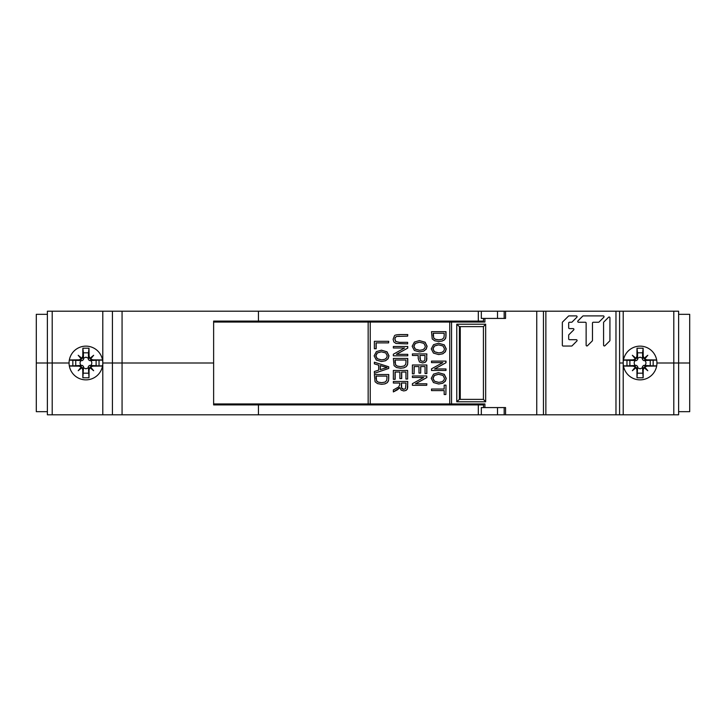 <?xml version="1.0" encoding="UTF-8"?>
<svg xmlns="http://www.w3.org/2000/svg" width="726" height="726" viewBox="0 0 726 726"><rect width="100%" height="100%" fill="white"/><g stroke="black" fill="none" stroke-linecap="round" stroke-linejoin="round"><path stroke-width="1.09" d="M483.543 404.917L258.438 404.917L258.438 414.8L673.801 414.8L673.801 311.2L678.619 311.2L678.619 363L656.93 363A16.861 16.861 0 0 0 640.069 346.139A16.861 16.861 0 0 0 623.207 363L619.587 363L623.207 363A16.861 16.861 0 0 0 640.069 379.861A16.861 16.861 0 0 0 656.93 363L689.7 363L689.7 314.331L678.619 314.331M47.381 314.331L36.3 314.331L36.3 363L69.07 363A16.861 16.861 0 0 0 85.931 379.861A16.861 16.861 0 0 0 102.793 363L213.625 363L213.625 321.083L483.543 321.083M47.381 411.669L36.3 411.669L36.3 363L47.381 363L47.381 414.8L52.199 414.8L52.199 363L47.381 363L47.381 311.2L52.199 311.2L52.199 363L69.07 363A16.861 16.861 0 0 1 85.931 346.139A16.861 16.861 0 0 1 102.793 363L102.793 311.2L52.199 311.2M673.801 311.2L102.793 311.2M266.633 321.083L266.633 322.045M122.068 311.2L122.068 363L112.43 363L112.43 311.2M258.438 321.083L258.438 311.2M478.316 321.083L478.316 311.2M505.559 311.2L505.559 318.424L481.329 318.424L481.329 311.2M625.621 354.306L625.921 353.816M678.619 411.669L689.7 411.669L689.7 363L678.619 363L678.619 414.8L673.801 414.8M258.438 414.8L122.068 414.8L122.068 363L213.625 363L213.625 404.917L258.438 404.917M266.633 403.955L266.633 404.917M102.793 414.8L112.43 414.8L112.43 363L102.793 363L102.793 414.8L52.199 414.8M478.316 404.917L478.316 414.8M483.543 403.955L483.543 407.576L481.329 407.576L481.329 414.8M112.43 414.8L122.068 414.8M484.904 318.424L484.904 322.045L213.625 322.045M483.543 318.424L483.462 322.045M459.367 322.045L458.17 322.045M213.625 403.955L484.904 403.955L484.904 407.576L505.559 407.576L505.559 414.8M218.925 322.045L218.925 321.083M242.057 322.045L242.057 321.083M242.057 404.917L242.057 403.955M218.925 404.917L218.925 403.955M368.155 322.045L368.155 403.955M370.224 403.955L370.224 322.045M449.739 322.045L449.739 403.955M446 335.775L446 331.682L431.507 331.682L432.215 338.906L434.62 340.757L438.767 341.483L442.043 341.057L444.348 339.868L445.601 338.08L446 335.775L445.737 338.08L444.484 339.868L442.179 341.057L438.767 341.483M438.504 343.226L444.276 344.85L446.263 348.907L445.374 351.765L442.806 353.807L438.676 354.569L442.678 353.807L445.238 351.765L446.127 348.907L444.149 344.85L438.504 343.226L433.531 344.678L431.262 348.897L433.476 353.108L438.676 354.569M442.806 362.619L431.507 368.844L431.507 370.451L446 370.451L446 368.953L434.565 368.953L446 362.719L446 361.112L431.507 361.112L431.507 362.619L442.806 362.619L431.643 362.619M446 362.719L434.692 368.953M438.504 372.674L444.276 374.298L446.263 378.346L445.374 381.204L442.806 383.246L438.676 384.009L442.678 383.246L445.238 381.204L446.127 378.346L444.149 374.298L438.504 372.674L433.531 374.117L431.262 378.337L433.476 382.548L438.676 384.009M445.873 394.536L446 385.134L445.873 394.536L444.176 394.536L444.176 390.606L431.643 390.606M431.643 389.036L444.176 389.036L431.507 389.036L431.507 390.606L444.176 390.606M419.374 340.594L425.137 342.218L427.115 346.275L426.235 349.133L423.675 351.175L419.555 351.938L423.539 351.175L426.098 349.133L426.979 346.275L425.009 342.218L419.374 340.594L414.419 342.046L412.159 346.266L414.365 350.476L419.555 351.938M418.221 355.486L418.221 358.517L419.446 361.965L422.605 362.955L425.073 362.338L426.443 360.704L426.861 353.916L412.404 353.916L412.404 355.486L418.221 355.486L412.54 355.486M426.861 358.381L426.579 360.704L425.209 362.338L422.605 362.955M418.966 366.566L418.966 373.128L420.653 373.128L420.653 366.566L425.037 366.566L425.037 373.563L426.861 373.563L426.861 364.996L412.404 364.996L412.404 373.845L414.092 373.845L414.092 366.566L418.966 366.566L414.228 366.566L414.092 373.845M425.037 366.566L420.79 366.566L420.653 373.128M426.861 377.574L426.725 375.968L426.861 377.574L415.581 383.8M426.725 385.306L426.861 383.8L426.725 385.306L412.404 385.306L412.404 383.691L423.666 377.475L412.54 377.475M407.631 336.138L407.767 334.568L399.382 334.568C396.369 334.74 394.735 335.131 394.49 335.73L393.111 339.242L393.873 341.991L395.969 343.471L407.631 343.888L407.631 342.318L399.391 342.318L395.752 341.565L394.817 339.133L395.262 337.436L396.587 336.437L407.631 336.138L407.631 334.568M399.527 336.138L396.723 336.437L395.398 337.436L394.817 339.133M399.527 342.318L395.879 341.565L394.953 339.133M407.631 343.888L407.631 342.318M404.582 347.99L393.356 354.215L393.356 355.822L407.767 355.822L407.767 354.324L396.387 354.324L407.767 348.09L407.767 346.483L393.356 346.483L393.356 347.99L404.582 347.99L393.492 347.99M407.767 348.09L396.523 354.324M407.767 362.537L407.767 358.444L393.356 358.444L394.055 365.668L396.45 367.519L400.57 368.245L403.828 367.819L406.124 366.63L407.368 364.842L407.767 362.537L407.504 364.842L406.251 366.63L403.965 367.819L400.57 368.245M405.952 372.03L401.714 372.03L401.714 378.591L399.899 378.591L399.899 372.03L395.171 372.03L395.171 379.308L393.356 379.308L393.356 370.46L407.631 370.46L407.631 379.036L405.952 379.036L405.952 372.03L401.578 372.03L401.578 378.591M407.631 379.036L407.631 370.46M407.767 386.722L407.368 389.145L406.034 390.443L403.747 390.942L405.898 390.443L407.232 389.145L407.767 381.468L407.631 386.722M399.981 387.611L397.376 389.853L393.356 391.922L393.356 389.944L398.656 386.976L399.69 384.844L399.69 383.038L393.492 383.038M388.601 341.32L388.601 342.881L388.737 341.32L374.371 341.32L374.371 348.725L376.186 348.725L376.186 342.881M381.477 361.521L385.57 360.758L388.111 358.717L388.991 355.858L387.031 351.811L381.431 350.177L376.377 351.629L374.135 355.849L376.322 360.06L381.477 361.521L385.433 360.758L387.983 358.717L388.855 355.858L386.894 351.811L381.295 350.177M388.737 368.454L374.371 373.318L388.737 368.454L388.737 366.775L374.371 362.21L388.737 366.775M388.737 378.609L388.737 374.516L374.371 374.516L375.07 381.749L377.456 383.591L381.558 384.317L384.816 383.891L387.094 382.711L388.337 380.914L388.737 378.609L388.474 380.914L387.23 382.711L384.943 383.891L381.558 384.317M451.554 403.955L451.554 322.045M536.75 414.8L536.75 311.2M456.772 324.213L485.667 324.213L483.443 326.618L459.358 326.618L456.772 324.213L456.772 401.787L459.358 399.382L459.395 326.618M483.416 326.618L483.416 399.382L485.667 401.787L485.667 324.213M485.667 401.787L456.772 401.787M504.189 407.576L504.189 414.8L504.171 407.576M483.543 407.576L484.904 407.576M543.456 414.8L543.456 311.2M504.171 318.424L504.171 311.2L504.189 318.424M609.931 340.403L609.931 317.816A0.79 0.79 0 0 0 608.569 317.253L603.814 322.017A0.79 0.79 0 0 0 603.578 322.58L603.578 345.168A0.79 0.79 0 0 0 604.939 345.721L609.695 340.966A0.79 0.79 0 0 0 609.931 340.403A0.79 0.79 0 0 1 609.695 340.966M586.136 345.168A0.79 0.79 0 0 0 587.488 345.721L592.244 340.966A0.79 0.79 0 0 0 592.48 340.403L592.48 323.043A0.79 0.79 0 0 1 593.269 322.244L598.496 322.244A0.79 0.79 0 0 0 599.059 322.017L603.814 317.253A0.79 0.79 0 0 0 603.252 315.901L583.287 315.901A0.79 0.79 0 0 0 582.724 316.137L577.969 320.892A0.79 0.79 0 0 0 578.531 322.244L585.337 322.244A0.79 0.79 0 0 1 586.136 323.043L586.136 345.168M571.525 322.244A0.79 0.79 0 0 0 572.088 322.017A0.79 0.79 0 0 1 571.525 322.244L569.474 322.244A0.79 0.79 0 0 0 568.685 323.043L568.685 327.798A0.79 0.79 0 0 0 569.474 328.597L573.113 328.597A0.79 0.79 0 0 1 573.676 329.949L568.912 334.704A0.79 0.79 0 0 0 568.685 335.267L568.685 338.906A0.79 0.79 0 0 0 569.474 339.695L576.29 339.695L569.474 339.695M572.088 322.017L576.843 317.253A0.79 0.79 0 0 0 576.29 315.901L569.012 315.901A0.79 0.79 0 0 0 568.449 316.137L562.568 322.017A0.79 0.79 0 0 0 562.341 322.58L562.341 345.249A0.79 0.79 0 0 0 563.131 346.039L571.525 346.039A0.79 0.79 0 0 0 572.088 345.812L576.843 341.048A0.79 0.79 0 0 0 576.29 339.695A0.79 0.79 0 0 1 576.843 341.048M460.266 326.618L460.266 399.382M483.443 399.382L459.358 399.382M445.873 331.682L445.873 335.775M444.176 335.73L444.176 333.243L433.34 333.243L433.694 338.089L435.291 339.296L438.785 339.868L442.216 339.26L443.885 337.735L444.176 335.73M444.176 333.243L433.204 333.243L433.204 335.775M433.34 335.775L433.83 338.089L435.418 339.296L438.921 339.868M444.493 348.916L443.822 350.948L442.025 352.337L438.713 352.945L434.366 351.774L432.887 348.888L434.348 346.021L438.468 344.841L443.014 345.984L444.493 348.916M438.604 344.841L434.484 346.021L433.023 348.888L434.502 351.774L438.849 352.945M445.873 368.953L445.873 370.451M445.873 361.112L445.873 362.719M444.493 378.364L443.822 380.388L442.025 381.785L438.713 382.393L434.366 381.223L432.887 378.328L434.348 375.46L438.468 374.289L443.014 375.433L444.493 378.364M438.604 374.289L434.484 375.46L433.023 378.328L434.502 381.223L438.849 382.393M445.873 385.134L444.176 385.134L444.176 389.036M425.354 346.284L424.683 348.317L422.895 349.705L419.592 350.313L415.254 349.142L413.784 346.257L415.236 343.38L419.347 342.209L423.884 343.353L425.354 346.284M419.483 342.209L415.372 343.38L413.911 346.257L415.39 349.142L419.728 350.313M426.725 353.916L426.725 358.381M425.037 355.486L424.81 360.205L423.975 361.003L422.523 361.339L420.563 360.668L419.909 355.486L425.037 355.486L420.045 355.486L419.909 358.553M420.045 358.553L420.699 360.668L422.659 361.339M426.725 364.996L426.725 373.563M426.725 375.968L412.404 375.968L412.404 377.475L423.666 377.475M426.725 383.8L415.444 383.8L426.725 377.574M407.631 354.324L407.631 355.822M407.631 346.483L407.631 348.09M407.631 358.444L407.631 362.537M405.952 362.492L405.952 360.014L395.171 360.014L395.525 364.851L397.113 366.067L400.589 366.63L404.001 366.022L405.662 364.497L405.952 362.492M405.952 360.014L395.035 360.014L395.035 362.537M395.171 362.537L395.661 364.851L397.249 366.067L400.725 366.63M399.899 372.03L395.035 372.03L395.035 379.308M407.631 381.468L393.356 381.468L393.356 383.038L399.69 383.038M393.356 391.922L399.844 387.611L401.124 390.089L403.747 390.942M402.558 388.991L403.738 389.327L405.426 388.682L406.052 383.038L401.46 383.038L401.732 388.083L403.874 389.327M402.422 388.991L401.596 388.083L401.46 386.404M406.052 383.038L401.333 383.038L401.333 386.404M388.601 342.881L376.05 342.881L376.05 348.725M385.778 352.945L381.268 351.801L377.184 352.972L375.741 355.84L377.202 358.735L381.513 359.905L384.789 359.297L386.568 357.9L387.239 355.867L385.778 352.945M381.649 359.905L377.339 358.735L375.877 355.84L377.32 352.972L381.404 351.801M374.371 373.318L374.371 371.512L378.682 370.142L378.682 365.151L374.371 363.862L374.371 362.21M388.601 366.775L388.601 368.454M384.154 368.418L380.215 369.643L380.215 365.605L387.103 367.574L384.154 368.418M380.342 369.607L380.342 365.65M388.601 374.516L388.601 378.609M386.922 378.573L386.922 376.086L376.186 376.086L376.54 380.923L378.119 382.139L381.577 382.702L384.98 382.103L386.64 380.569L386.922 378.573M386.922 376.086L376.05 376.086L376.05 378.609M376.186 378.609L376.676 380.923L378.255 382.139L381.713 382.702M102.547 365.868L99.035 365.868L99.035 360.132L102.547 360.132M69.315 360.132L82.437 360.568L83.499 359.506L83.472 358.263L85.931 357.147L88.391 358.263L88.363 359.506L89.425 360.568L90.668 360.541C92.202 362.183 92.202 363.817 90.668 365.459L89.425 365.432L88.363 366.494L89.08 369.961L89.897 367.628L93.645 370.714L90.559 366.966L92.892 366.149A48.179 2.269 0 0 0 102.52 366.04M90.668 365.459L99.035 365.868M69.342 366.04A48.179 2.269 0 0 0 78.971 366.149L81.303 366.966L78.217 370.714L81.965 367.628L82.782 369.961A48.179 2.269 90 0 0 82.864 377.774A48.061 18.005 0 0 0 88.999 377.774L88.391 367.737L85.931 368.853L83.472 367.737L83.499 366.494L82.437 365.432L81.194 365.459C79.66 363.817 79.66 362.183 81.194 360.541M89.08 369.961A48.179 2.269 90 0 1 88.999 377.774M82.083 367.528L81.403 366.848M72.836 360.132L72.836 365.868L69.315 365.868M72.836 365.868L81.194 365.459M83.472 358.263L83.399 352.818L88.463 352.818L88.999 348.226A48.061 18.005 180 0 0 82.864 348.226A48.179 2.269 90 0 0 82.782 356.039L81.965 358.372L78.217 355.286L81.303 359.034L78.971 359.851A48.179 2.269 180 0 0 69.342 359.96M88.999 348.226A48.179 2.269 90 0 1 89.08 356.039L88.363 359.506M102.52 359.96A48.179 2.269 180 0 0 92.892 359.851L90.559 359.034L93.645 355.286L89.897 358.372L89.08 356.039M81.403 359.152L82.083 358.472M83.399 352.818L82.864 348.226M88.391 358.263L88.463 352.818M90.46 359.152L89.779 358.472M90.668 360.541L99.035 360.132M96.113 360.468L96.113 365.532M88.363 366.494L88.391 367.737M89.779 367.528L90.46 366.848M82.864 377.774L83.472 367.737M88.463 373.182L83.399 373.182M75.749 365.532L75.749 360.468M656.685 365.868L653.164 365.868L653.164 360.132L656.685 360.132M623.452 360.132L636.575 360.568L637.637 359.506L637.61 358.263L640.069 357.147L642.528 358.263L642.501 359.506L643.563 360.568L644.806 360.541C646.34 362.183 646.34 363.817 644.806 365.459L643.563 365.432L642.501 366.494L643.218 369.961L644.035 367.628L647.783 370.714L644.697 366.966L647.029 366.149A48.179 2.269 0 0 0 656.658 366.04M644.806 365.459L653.164 365.868M623.48 366.04A48.179 2.269 0 0 0 633.108 366.149L635.441 366.966L632.355 370.714L636.103 367.628L636.92 369.961A48.179 2.269 90 0 0 637.001 377.774A48.061 18.005 0 0 0 643.136 377.774L642.528 367.737L640.069 368.853L637.61 367.737L637.637 366.494L636.575 365.432L635.332 365.459C633.798 363.817 633.798 362.183 635.332 360.541M643.218 369.961A48.179 2.269 90 0 1 643.136 377.774M636.221 367.528L635.54 366.848M626.965 360.132L626.965 365.868L623.452 365.868M626.965 365.868L635.332 365.459M637.61 358.263L637.537 352.818L642.601 352.818L643.136 348.226A48.061 18.005 180 0 0 637.001 348.226A48.179 2.269 90 0 0 636.92 356.039L636.103 358.372L632.355 355.286L635.441 359.034L633.108 359.851A48.179 2.269 180 0 0 623.48 359.96M643.136 348.226A48.179 2.269 90 0 1 643.218 356.039L642.501 359.506M656.658 359.96A48.179 2.269 180 0 0 647.029 359.851L644.697 359.034L647.783 355.286L644.035 358.372L643.218 356.039M635.54 359.152L636.221 358.472M637.537 352.818L637.001 348.226M642.528 358.263L642.601 352.818M644.597 359.152L643.917 358.472M644.806 360.541L653.164 360.132M650.251 360.468L650.251 365.532M642.501 366.494L642.528 367.737M643.917 367.528L644.597 366.848M637.001 377.774L637.61 367.737M642.601 373.182L637.537 373.182M629.887 365.532L629.887 360.468M603.578 345.168A0.79 0.79 0 0 0 604.939 345.721M603.814 322.017A0.79 0.79 0 0 0 603.578 322.58M609.931 317.816A0.79 0.79 0 0 0 608.569 317.253M577.969 320.892A0.79 0.79 0 0 0 578.531 322.244L585.337 322.244M583.287 315.901A0.79 0.79 0 0 0 582.724 316.137M603.814 317.253A0.79 0.79 0 0 0 603.252 315.901M598.496 322.244A0.79 0.79 0 0 0 599.059 322.017M592.244 340.966A0.79 0.79 0 0 0 592.48 340.403L592.48 323.043M571.525 346.039A0.79 0.79 0 0 0 572.088 345.812M569.012 315.901A0.79 0.79 0 0 0 568.449 316.137M576.843 317.253A0.79 0.79 0 0 0 576.29 315.901M568.685 327.798L568.685 323.043M573.113 328.597L569.474 328.597M568.685 338.906L568.685 335.267M460.447 321.083L460.447 322.045M457.816 322.045L457.816 321.083M270.244 321.083L270.244 322.045M263.012 322.045L263.012 321.083M497.519 318.424L497.519 311.2M623.207 311.2L623.207 414.8M460.447 404.917L460.447 403.955M457.816 404.917L457.816 403.955M270.244 403.955L270.244 404.917M263.012 404.917L263.012 403.955M497.519 414.8L497.519 407.576M545.861 311.2L545.861 414.8M615.975 414.8L615.975 311.2M92.892 366.149L89.425 365.432M82.782 369.961L83.499 366.494M82.437 365.432L78.971 366.149M78.971 359.851L82.437 360.568M83.499 359.506L82.782 356.039M89.425 360.568L92.892 359.851M647.029 366.149L643.563 365.432M636.92 369.961L637.637 366.494M636.575 365.432L633.108 366.149M633.108 359.851L636.575 360.568M637.637 359.506L636.92 356.039M643.563 360.568L647.029 359.851M619.587 311.2L619.587 414.8"/></g></svg>
